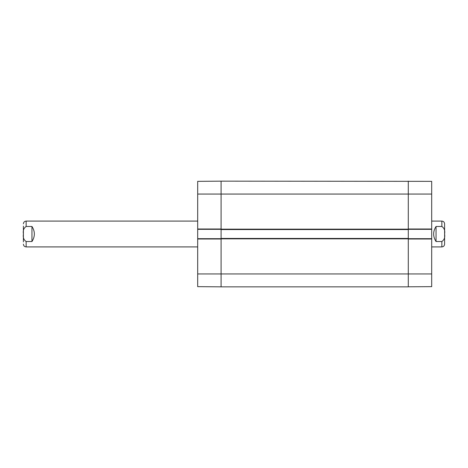 <?xml version="1.0" encoding="UTF-8"?>
<svg xmlns="http://www.w3.org/2000/svg" width="468" height="468" viewBox="0 0 468 468"><rect width="100%" height="100%" fill="white"/><g stroke="black" fill="none" stroke-linecap="round" stroke-linejoin="round"><path stroke-width="0.7" d="M221.089 181.192L221.089 229.56L408.289 229.56L408.289 181.151L408.289 228.998L431.689 228.998L431.689 181.403M408.289 229.56L408.289 238.44L221.089 238.44L221.089 286.849L408.289 286.849L408.289 238.44M221.089 238.44L221.089 229.56M221.089 181.151L197.689 181.35L197.689 228.998L221.089 228.998L221.089 181.151L431.689 181.35M431.689 246.911L441.856 246.911C443.524 246.747 444.436 245.835 444.6 244.167L444.6 223.833C444.436 222.165 443.524 221.253 441.856 221.089L431.689 221.089M436.047 226.471L441.856 226.471C444.267 228.109 445.173 230.619 444.582 234C445.173 237.381 444.267 239.891 441.856 241.529L436.047 241.529C432.847 236.51 432.847 231.49 436.047 226.471L436.047 241.529M23.4 226.114L23.4 241.886M31.953 241.529L26.144 241.529C23.733 239.891 22.827 237.381 23.418 234C22.827 230.619 23.733 228.109 26.144 226.471L31.953 226.471C35.153 231.49 35.153 236.51 31.953 241.529L31.953 226.471M26.144 226.471L26.144 221.089L197.689 221.089M408.289 229.32L431.689 229.32L431.689 228.998M431.689 229.32L431.689 238.68L408.289 238.68M408.289 286.802L431.689 286.65L431.689 238.68M431.689 239.002L408.289 239.002L408.289 286.849M197.689 286.597L197.689 239.002L221.089 239.002L221.089 273.944L431.689 273.944M221.089 238.68L197.689 238.68L197.689 239.002M197.689 238.68L197.689 229.32L221.089 229.32M197.689 228.998L197.689 229.32M197.689 286.65L221.089 286.849L221.089 273.944L197.689 273.944M408.289 229.156L221.089 229.156M197.689 194.056L431.689 194.056M221.089 238.844L408.289 238.844M441.856 226.471L441.856 221.089M441.856 246.911L441.856 241.529M26.144 241.529L26.144 246.911C24.476 246.747 23.564 245.835 23.4 244.167M26.144 221.089C24.476 221.253 23.564 222.165 23.4 223.833M26.144 246.911L197.689 246.911"/></g></svg>
